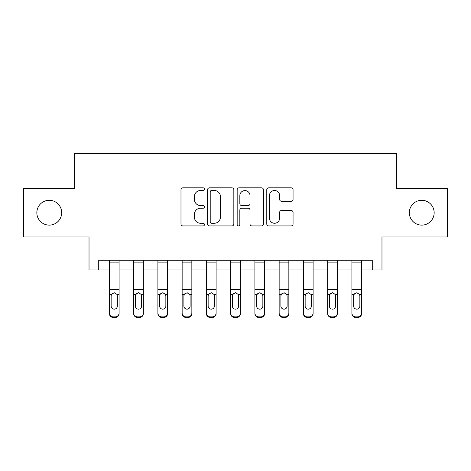 <?xml version="1.0" encoding="UTF-8"?>
<svg xmlns="http://www.w3.org/2000/svg" width="471" height="471" viewBox="0 0 471 471"><rect width="100%" height="100%" fill="white"/><g stroke="black" fill="none" stroke-linecap="round" stroke-linejoin="round"><path stroke-width="0.71" d="M204.461 189.177A1.331 1.331 0 0 0 203.125 187.841L182.895 187.841A1.902 1.902 0 0 0 180.988 189.748L180.988 224.025A1.902 1.902 0 0 0 182.895 225.927L203.125 225.927A1.331 1.331 0 0 0 204.461 224.596A1.331 1.331 0 0 0 203.125 223.26L200.511 223.26A6.094 6.094 0 0 1 194.417 217.166L194.417 214.311A6.094 6.094 0 0 1 200.511 208.217L203.125 208.217A1.331 1.331 0 0 0 204.461 206.887A1.331 1.331 0 0 0 203.125 205.55L200.511 205.55A6.094 6.094 0 0 1 194.417 199.457L194.417 196.601A6.094 6.094 0 0 1 200.511 190.508L203.125 190.508A1.331 1.331 0 0 0 204.461 189.177M409.328 212.704A12.417 12.417 0 0 0 421.745 225.12A12.417 12.417 0 0 0 434.162 212.704A12.417 12.417 0 0 0 421.745 200.287A12.417 12.417 0 0 0 409.328 212.704M36.838 212.704A12.417 12.417 0 0 0 49.255 225.12A12.417 12.417 0 0 0 61.672 212.704A12.417 12.417 0 0 0 49.255 200.287A12.417 12.417 0 0 0 36.838 212.704M291.155 201.264A1.902 1.902 0 0 0 293.056 199.363L293.056 189.748A1.902 1.902 0 0 0 291.155 187.841L268.682 187.841A1.902 1.902 0 0 0 266.78 189.748L266.78 224.025A1.902 1.902 0 0 0 268.682 225.927L291.155 225.927A1.902 1.902 0 0 0 293.056 224.025L293.056 212.409A1.902 1.902 0 0 0 291.155 210.502L281.534 210.502A1.902 1.902 0 0 0 279.633 212.409L279.633 218.167A5.093 5.093 0 0 1 274.54 223.26A5.093 5.093 0 0 1 269.441 218.167L269.441 195.6A5.093 5.093 0 0 1 274.54 190.508A5.093 5.093 0 0 1 279.633 195.6L279.633 199.363A1.902 1.902 0 0 0 281.534 201.264L291.155 201.264M98.727 269.936L98.727 260.233L372.273 260.233L372.273 269.936L381.975 269.936L381.975 236.954L447.45 236.954L447.45 188.453L396.523 188.453L396.523 153.534L74.477 153.534L74.477 188.453L23.55 188.453L23.55 236.954L89.025 236.954L89.025 269.936L109.396 269.936M233.834 189.748A1.902 1.902 0 0 0 231.932 187.841L209.46 187.841A1.902 1.902 0 0 0 207.552 189.748L207.552 224.025A1.902 1.902 0 0 0 209.46 225.927L231.932 225.927A1.902 1.902 0 0 0 233.834 224.025L233.834 189.748M239.068 187.841L261.54 187.841A1.902 1.902 0 0 1 263.448 189.748L263.448 224.025A1.902 1.902 0 0 1 261.54 225.927L251.926 225.927A1.902 1.902 0 0 1 250.019 224.025L250.019 210.119A1.902 1.902 0 0 0 248.117 208.217L241.735 208.217A1.902 1.902 0 0 0 239.833 210.119L239.833 224.596A1.331 1.331 0 0 1 238.497 225.927A1.331 1.331 0 0 1 237.166 224.596L237.166 189.748A1.902 1.902 0 0 1 239.068 187.841M119.098 269.936L133.646 269.936M143.349 269.936L157.897 269.936M167.599 269.936L182.147 269.936M191.85 269.936L206.398 269.936M216.101 269.936L230.649 269.936M240.351 269.936L254.899 269.936M264.602 269.936L279.15 269.936M288.853 269.936L303.401 269.936M313.103 269.936L327.651 269.936M337.354 269.936L351.902 269.936M361.604 269.936L372.273 269.936M211.556 190.508A1.331 1.331 0 0 0 210.219 191.838L210.219 221.929A1.331 1.331 0 0 0 211.556 223.26L214.317 223.26A6.094 6.094 0 0 0 220.41 217.166L220.41 196.601A6.094 6.094 0 0 0 214.317 190.508L211.556 190.508M250.019 195.695A5.093 5.093 0 0 0 244.926 190.602A5.093 5.093 0 0 0 239.833 195.695L239.833 203.649A1.902 1.902 0 0 0 241.735 205.55L248.117 205.55A1.902 1.902 0 0 0 250.019 203.649L250.019 195.695M109.396 295.04L109.396 313.009A3.88 3.85 0 0 0 113.276 316.859L115.218 316.859A3.88 3.85 0 0 0 119.098 313.009L119.098 313.615A3.88 3.85 180 0 1 115.218 317.466L115.218 316.859M117.35 306.079L117.35 295.865L117.35 306.079A3.103 3.079 180 0 1 114.247 309.159A3.103 3.079 180 0 0 117.35 306.079M111.144 306.686L111.144 306.079A3.103 3.079 180 0 0 114.247 309.159M112.628 293.197L111.486 294.434L111.144 295.623M115.866 293.197L114.247 292.744L117.008 294.434L117.35 295.865M119.098 260.233L119.098 313.615M109.396 260.233L109.396 313.615A3.88 3.85 180 0 0 113.276 317.466L115.218 317.466M109.396 294.434L111.486 294.434L111.144 295.865L111.144 306.079M111.486 294.434L114.247 292.744M133.646 295.04L133.646 313.009A3.88 3.85 0 0 0 137.526 316.859L139.469 316.859A3.88 3.85 0 0 0 143.349 313.009L143.349 313.615A3.88 3.85 180 0 1 139.469 317.466L139.469 316.859M141.6 306.079L141.6 295.865L141.6 306.079A3.103 3.079 180 0 1 138.498 309.159A3.103 3.079 180 0 0 141.6 306.079M135.395 306.686L135.395 306.079A3.103 3.079 180 0 0 138.498 309.159M136.878 293.197L135.736 294.434L135.395 295.623M140.117 293.197L138.498 292.744L141.259 294.434L141.6 295.865M157.897 295.04L157.897 313.009A3.88 3.85 0 0 0 161.777 316.859L163.72 316.859A3.88 3.85 0 0 0 167.599 313.009L167.599 313.615A3.88 3.85 180 0 1 163.72 317.466L163.72 316.859M165.851 306.079L165.851 295.865L165.851 306.079A3.103 3.079 180 0 1 162.748 309.159A3.103 3.079 180 0 0 165.851 306.079M159.645 306.686L159.645 306.079A3.103 3.079 180 0 0 162.748 309.159M161.129 293.197L159.987 294.434L159.645 295.623M164.367 293.197L162.748 292.744L165.509 294.434L165.851 295.865M182.147 295.04L182.147 313.009A3.88 3.85 0 0 0 186.027 316.859L187.97 316.859A3.88 3.85 0 0 0 191.85 313.009L191.85 313.615A3.88 3.85 180 0 1 187.97 317.466L187.97 316.859M190.101 306.079L190.101 295.865L190.101 306.079A3.103 3.079 180 0 1 186.999 309.159A3.103 3.079 180 0 0 190.101 306.079M183.896 306.686L183.896 306.079A3.103 3.079 180 0 0 186.999 309.159M185.38 293.197L184.238 294.434L183.896 295.623M188.618 293.197L186.999 292.744L189.76 294.434L190.101 295.865M143.349 260.233L143.349 313.615M133.646 260.233L133.646 313.615A3.88 3.85 180 0 0 137.526 317.466L139.469 317.466M133.646 294.434L135.736 294.434L135.395 295.865L135.395 306.079M135.736 294.434L138.498 292.744M167.599 260.233L167.599 313.615M157.897 260.233L157.897 313.615A3.88 3.85 180 0 0 161.777 317.466L163.72 317.466M157.897 294.434L159.987 294.434L159.645 295.865L159.645 306.079M159.987 294.434L162.748 292.744M191.85 260.233L191.85 313.615M182.147 260.233L182.147 313.615A3.88 3.85 180 0 0 186.027 317.466L187.97 317.466M182.147 294.434L184.238 294.434L183.896 295.865L183.896 306.079M184.238 294.434L186.999 292.744M206.398 295.04L206.398 313.009A3.88 3.85 0 0 0 210.278 316.859L212.221 316.859A3.88 3.85 0 0 0 216.101 313.009L216.101 313.615A3.88 3.85 180 0 1 212.221 317.466L212.221 316.859M214.352 306.079L214.352 295.865L214.352 306.079A3.103 3.079 180 0 1 211.249 309.159A3.103 3.079 180 0 0 214.352 306.079M208.147 306.686L208.147 306.079A3.103 3.079 180 0 0 211.249 309.159M209.63 293.197L208.488 294.434L208.147 295.623M212.868 293.197L211.249 292.744L214.011 294.434L214.352 295.865M216.101 260.233L216.101 313.615M206.398 260.233L206.398 313.615A3.88 3.85 180 0 0 210.278 317.466L212.221 317.466M206.398 294.434L208.488 294.434L208.147 295.865L208.147 306.079M208.488 294.434L211.249 292.744M230.649 295.04L230.649 313.009A3.88 3.85 0 0 0 234.529 316.859L236.471 316.859A3.88 3.85 0 0 0 240.351 313.009L240.351 313.615A3.88 3.85 180 0 1 236.471 317.466L236.471 316.859M238.603 306.079L238.603 295.865L238.603 306.079A3.103 3.079 180 0 1 235.5 309.159A3.103 3.079 180 0 0 238.603 306.079M232.397 306.686L232.397 306.079A3.103 3.079 180 0 0 235.5 309.159M233.881 293.197L232.739 294.434L232.397 295.623M237.119 293.197L235.5 292.744L238.261 294.434L238.603 295.865M240.351 260.233L240.351 313.615M230.649 260.233L230.649 313.615A3.88 3.85 180 0 0 234.529 317.466L236.471 317.466M230.649 294.434L232.739 294.434L232.397 295.865L232.397 306.079M232.739 294.434L235.5 292.744M254.899 295.04L254.899 313.009A3.88 3.85 0 0 0 258.779 316.859L260.722 316.859A3.88 3.85 0 0 0 264.602 313.009L264.602 313.615A3.88 3.85 180 0 1 260.722 317.466L260.722 316.859M262.853 306.079L262.853 295.865L262.853 306.079A3.103 3.079 180 0 1 259.751 309.159A3.103 3.079 180 0 0 262.853 306.079M256.648 306.686L256.648 306.079A3.103 3.079 180 0 0 259.751 309.159M258.132 293.197L256.989 294.434L256.648 295.623M261.37 293.197L259.751 292.744L262.512 294.434L262.853 295.865M264.602 260.233L264.602 313.615M254.899 260.233L254.899 313.615A3.88 3.85 180 0 0 258.779 317.466L260.722 317.466M254.899 294.434L256.989 294.434L256.648 295.865L256.648 306.079M256.989 294.434L259.751 292.744M279.15 295.04L279.15 313.009A3.88 3.85 0 0 0 283.03 316.859L284.973 316.859A3.88 3.85 0 0 0 288.853 313.009L288.853 313.615A3.88 3.85 180 0 1 284.973 317.466L284.973 316.859M287.104 306.079L287.104 295.865L287.104 306.079A3.103 3.079 180 0 1 284.001 309.159A3.103 3.079 180 0 0 287.104 306.079M280.899 306.686L280.899 306.079A3.103 3.079 180 0 0 284.001 309.159M282.382 293.197L281.24 294.434L280.899 295.623M285.62 293.197L284.001 292.744L286.762 294.434L287.104 295.865M288.853 260.233L288.853 313.615M279.15 260.233L279.15 313.615A3.88 3.85 180 0 0 283.03 317.466L284.973 317.466M279.15 294.434L281.24 294.434L280.899 295.865L280.899 306.079M281.24 294.434L284.001 292.744M303.401 295.04L303.401 313.009A3.88 3.85 0 0 0 307.28 316.859L309.223 316.859A3.88 3.85 0 0 0 313.103 313.009L313.103 313.615A3.88 3.85 180 0 1 309.223 317.466L309.223 316.859M311.355 306.079L311.355 295.865L311.355 306.079A3.103 3.079 180 0 1 308.252 309.159A3.103 3.079 180 0 0 311.355 306.079M305.149 306.686L305.149 306.079A3.103 3.079 180 0 0 308.252 309.159M306.633 293.197L305.491 294.434L305.149 295.623M309.871 293.197L308.252 292.744L311.013 294.434L311.355 295.865M313.103 260.233L313.103 313.615M303.401 260.233L303.401 313.615A3.88 3.85 180 0 0 307.28 317.466L309.223 317.466M303.401 294.434L305.491 294.434L305.149 295.865L305.149 306.079M305.491 294.434L308.252 292.744M327.651 295.04L327.651 313.009A3.88 3.85 0 0 0 331.531 316.859L333.474 316.859A3.88 3.85 0 0 0 337.354 313.009L337.354 313.615A3.88 3.85 180 0 1 333.474 317.466L333.474 316.859M335.605 306.079L335.605 295.865L335.605 306.079A3.103 3.079 180 0 1 332.502 309.159A3.103 3.079 180 0 0 335.605 306.079M329.4 306.686L329.4 306.079A3.103 3.079 180 0 0 332.502 309.159M330.883 293.197L329.741 294.434L329.4 295.623M334.122 293.197L332.502 292.744L335.264 294.434L335.605 295.865M337.354 260.233L337.354 313.615M327.651 260.233L327.651 313.615A3.88 3.85 180 0 0 331.531 317.466L333.474 317.466M327.651 294.434L329.741 294.434L329.4 295.865L329.4 306.079M329.741 294.434L332.502 292.744M351.902 295.04L351.902 313.009A3.88 3.85 0 0 0 355.782 316.859L357.725 316.859A3.88 3.85 0 0 0 361.604 313.009L361.604 313.615A3.88 3.85 180 0 1 357.725 317.466L357.725 316.859M359.856 306.079L359.856 295.865L359.856 306.079A3.103 3.079 180 0 1 356.753 309.159A3.103 3.079 180 0 0 359.856 306.079M353.65 306.686L353.65 306.079A3.103 3.079 180 0 0 356.753 309.159M355.134 293.197L353.992 294.434L353.65 295.623M358.372 293.197L356.753 292.744L359.514 294.434L359.856 295.865M361.604 260.233L361.604 313.615M351.902 260.233L351.902 313.615A3.88 3.85 180 0 0 355.782 317.466L357.725 317.466M351.902 294.434L353.992 294.434L353.65 295.865L353.65 306.079M353.992 294.434L356.753 292.744M117.008 294.434L119.098 294.434M109.396 289.418L119.098 289.418M109.396 262.895L119.098 262.895M113.276 316.859L113.276 317.466M141.259 294.434L143.349 294.434M133.646 289.418L143.349 289.418M133.646 262.895L143.349 262.895M137.526 316.859L137.526 317.466M165.509 294.434L167.599 294.434M157.897 289.418L167.599 289.418M157.897 262.895L167.599 262.895M161.777 316.859L161.777 317.466M189.76 294.434L191.85 294.434M182.147 289.418L191.85 289.418M182.147 262.895L191.85 262.895M186.027 316.859L186.027 317.466M214.011 294.434L216.101 294.434M206.398 289.418L216.101 289.418M206.398 262.895L216.101 262.895M210.278 316.859L210.278 317.466M238.261 294.434L240.351 294.434M230.649 289.418L240.351 289.418M230.649 262.895L240.351 262.895M234.529 316.859L234.529 317.466M262.512 294.434L264.602 294.434M254.899 289.418L264.602 289.418M254.899 262.895L264.602 262.895M258.779 316.859L258.779 317.466M286.762 294.434L288.853 294.434M279.15 289.418L288.853 289.418M279.15 262.895L288.853 262.895M283.03 316.859L283.03 317.466M311.013 294.434L313.103 294.434M303.401 289.418L313.103 289.418M303.401 262.895L313.103 262.895M307.28 316.859L307.28 317.466M335.264 294.434L337.354 294.434M327.651 289.418L337.354 289.418M327.651 262.895L337.354 262.895M331.531 316.859L331.531 317.466M359.514 294.434L361.604 294.434M351.902 289.418L361.604 289.418M351.902 262.895L361.604 262.895M355.782 316.859L355.782 317.466"/></g></svg>
